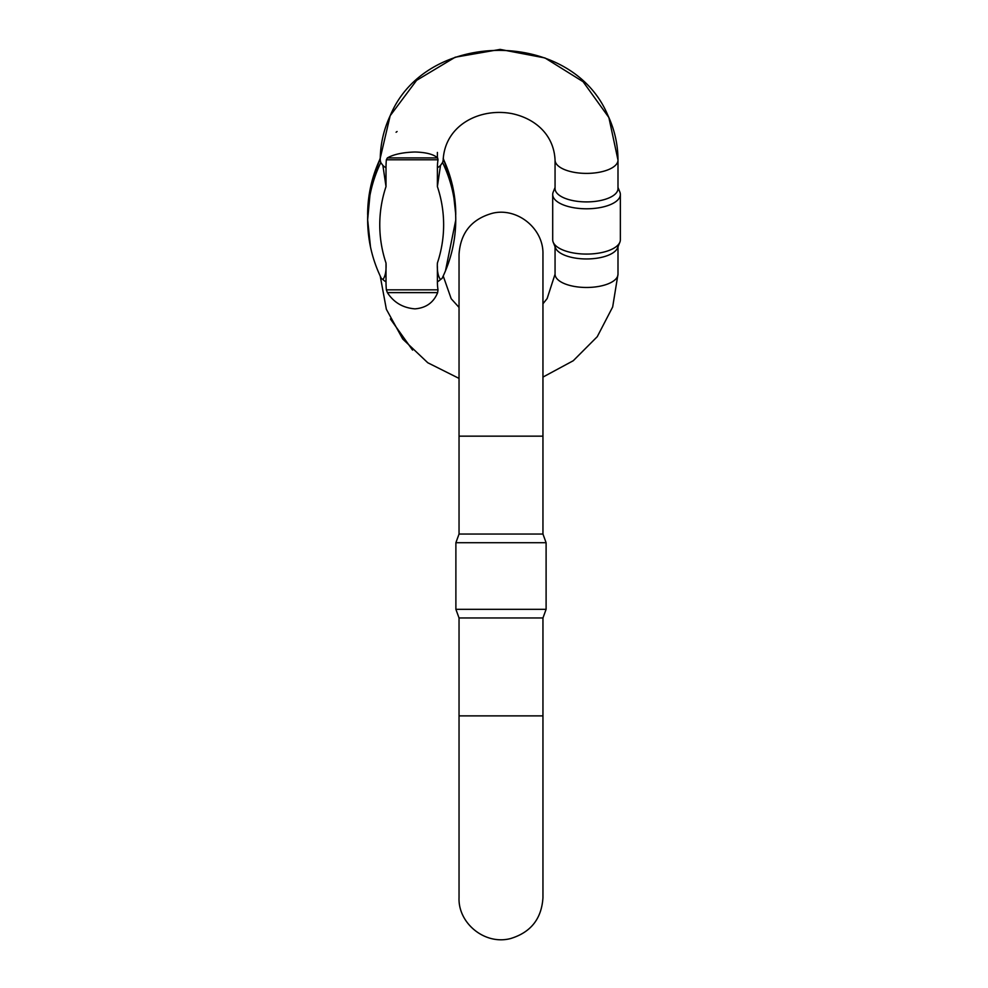 <?xml version="1.0" encoding="UTF-8"?>
<svg xmlns="http://www.w3.org/2000/svg" width="988" height="988" viewBox="0 0 988 988"><rect width="100%" height="100%" fill="white"/><g stroke="black" fill="none" stroke-linecap="round" stroke-linejoin="round"><path stroke-width="1.48" d="M380.244 158.599A157.66 142.89 180 0 0 367.647 214.569L370.833 185.756L380.244 158.129L390.174 115.732L416.603 80.361L455.196 57.218L500.15 49.4L544.956 57.946L583.118 81.732L608.88 117.535L617.994 160.093L617.994 188.609A31.468 13.301 0 0 1 586.526 201.91A31.468 13.301 0 0 1 555.058 188.609L555.058 160.093A31.468 13.301 180 0 0 586.526 173.394A31.468 13.301 180 0 0 617.994 160.093L617.994 160.093C617.945 144.483 614.573 129.564 607.867 115.337C571.731 28.726 426.495 28.726 390.359 115.337C383.653 129.564 380.281 144.483 380.232 160.093A31.468 13.301 0 0 0 380.751 162.501L382.899 165.453L386.012 186.584L386.012 167.775A113.101 102.505 180 0 1 386.357 159.797L387.382 157.907C393.669 154.35 402.857 152.374 414.948 152.004C426.001 152.313 433.559 154.289 437.647 157.907L438.017 159.797L386.357 159.797M437.388 186.584L440.5 165.453L442.575 162.514A157.66 142.89 0 0 1 455.752 219.694C455.703 240.17 451.133 259.745 442.056 278.431L440.5 279.53C438.042 276.331 437.005 270.836 437.388 263.055A145.532 131.898 180 0 0 437.388 186.584L437.388 167.775A61.725 55.946 -0 0 1 438.017 159.797M442.575 162.514L442.649 162.501A31.468 13.301 0 0 0 443.167 160.093L442.649 162.501M437.388 266.488L437.388 281.864A61.725 55.946 180 0 0 438.017 289.842L437.647 292.621C433.609 302.563 426.038 307.972 414.948 308.861C402.943 307.898 393.755 302.489 387.382 292.621L386.357 289.842A113.101 102.505 -0 0 1 386.012 281.864L386.012 263.055C386.394 270.848 385.357 276.344 382.899 279.53L381.356 278.431C372.266 259.758 367.697 240.17 367.647 219.694A157.66 142.89 0 0 1 380.825 162.514M380.751 162.501L380.232 160.093M553.194 242.208L555.515 247.914A31.468 13.301 0 0 0 586.526 258.955A31.468 13.301 0 0 0 617.537 247.914L619.871 242.208A33.827 14.301 0 0 0 620.353 239.775L620.353 194.488A33.827 14.301 180 0 1 586.526 208.789A33.827 14.301 180 0 1 552.7 194.488A33.827 14.301 180 0 1 553.194 192.067A33.827 14.301 180 0 0 552.7 194.488L552.7 239.775A33.827 14.301 0 0 0 553.194 242.208A33.827 14.301 0 0 0 586.526 254.077A33.827 14.301 0 0 0 619.871 242.208M555.058 245.654L555.058 274.17L547.13 298.586L542.955 303.761L547.13 298.586L555.058 274.17A31.468 13.301 180 0 0 586.526 287.471A31.468 13.301 180 0 0 617.994 274.17L612.671 306.972L597.246 336.698L573.262 360.731L542.955 377.083M619.871 192.067L617.994 187.473L619.871 192.067A33.827 14.301 180 0 1 620.353 194.488A33.827 14.301 180 0 0 619.871 192.067A33.827 14.301 180 0 0 619.834 192.005M396.077 132.256L397.077 131.515M437.388 152.411L437.388 157.71M386.012 266.488L386.012 263.055A145.532 131.898 180 0 1 386.012 186.584M553.218 192.005A33.827 14.301 180 0 0 553.194 192.067L555.058 187.473L553.194 192.067M542.955 534.051L542.955 436.153L459.037 436.153L459.037 534.051L542.955 534.051L546.105 542.708L455.888 542.708L455.888 609.324L546.105 609.324L546.105 542.708M542.955 617.969L542.955 715.88L459.037 715.88L459.037 617.969L542.955 617.969L546.105 609.324M382.899 165.453A31.468 13.301 0 0 0 386.012 167.775M437.388 167.775A31.468 13.301 0 0 0 440.5 165.453M437.388 281.864A31.468 13.301 0 0 0 440.5 279.53M382.899 279.53A31.468 13.301 0 0 0 386.012 281.864M386.357 289.842L438.017 289.842M455.752 214.569L452.59 185.818L443.217 158.253L452.59 185.818L455.752 214.569A157.66 142.89 180 0 0 443.192 158.685M387.382 157.907L437.647 157.907M437.647 292.621L387.382 292.621M380.244 158.117L370.833 185.756L367.647 219.694M555.058 160.093C553.86 134.393 534.804 118.424 511.895 113.608C479.699 107.531 444.859 125.18 443.167 160.093M459.037 307.416L451.207 298.747L443.217 276.01L451.207 298.747L459.037 307.416M380.244 276.146L386.357 309.281L402.746 339.045L427.767 362.744L459.037 378.404M617.994 246.79L617.994 274.17M390.359 318.926L412.552 350.085M455.752 220.102L445.452 270.934M367.647 219.744L370.5 246.975M542.955 715.88L542.955 897.697C541.597 918.791 530.803 932.4 510.586 938.551C484.886 945.38 457.987 923.237 459.037 897.697L459.037 715.88M542.955 436.153L542.955 254.336C543.746 228.512 517.292 207.295 492.691 213.198C471.733 218.953 460.519 232.662 459.037 254.336L459.037 436.153M459.037 534.051L455.888 542.708M459.037 617.969L455.888 609.324"/></g></svg>
